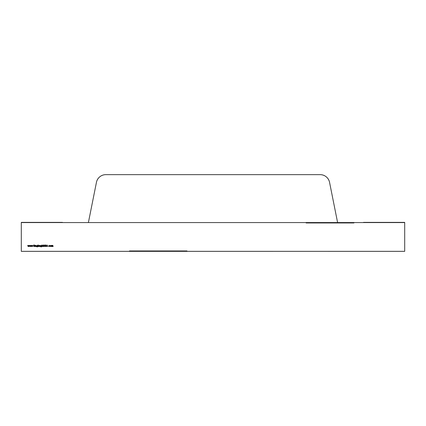 <?xml version="1.0" encoding="UTF-8"?>
<svg xmlns="http://www.w3.org/2000/svg" width="426" height="426" viewBox="0 0 426 426"><rect width="100%" height="100%" fill="white"/><g stroke="black" fill="none" stroke-linecap="round" stroke-linejoin="round"><path stroke-width="0.64" d="M337.605 222.574L329.559 182.355C329.112 180.118 328.004 178.27 326.241 176.822C324.474 175.374 322.445 174.649 320.16 174.649L105.84 174.649C103.555 174.649 101.526 175.374 99.759 176.822C97.996 178.27 96.888 180.118 96.441 182.355L88.395 222.574L337.605 222.574L329.559 182.355A9.585 9.585 0 0 0 320.16 174.649L105.84 174.649A9.585 9.585 0 0 0 96.441 182.355L88.395 222.574L337.605 222.574L329.559 182.355A9.585 9.585 0 0 0 320.16 174.649L105.84 174.649A9.585 9.585 0 0 0 96.441 182.355L88.395 222.574L337.605 222.574M326.241 176.822C324.474 175.374 322.445 174.649 320.16 174.649M186.987 251.351L186.987 250.946L129.477 250.946L186.987 250.946L186.987 251.351L129.477 251.351L129.477 250.946L186.987 250.946L186.987 251.351L129.477 251.351L129.477 250.946L129.477 251.351L272.81 251.351M21.3 251.351L404.7 251.329L404.7 222.574L21.3 222.574L21.3 251.329L404.7 251.329L404.7 222.574L21.3 222.574L21.3 251.329L404.7 251.329L404.7 222.574L21.3 222.574L21.3 251.329L97.98 251.351L21.3 251.351L97.98 251.351M328.02 251.351L404.7 251.351M363.532 222.574L404.7 222.574M363.532 222.383L404.7 222.383L363.532 222.383M62.468 222.574L62.468 222.383C90.275 222.383 90.275 222.383 62.468 222.383L21.3 222.574M62.468 222.383L21.3 222.383L62.468 222.383M306.124 222.558L306.124 222.958L353.926 222.958L353.926 222.558L353.926 222.958L306.124 222.958L353.926 222.958L353.926 222.558L306.124 222.558L306.124 222.958L306.124 222.558L353.926 222.558L306.124 222.558M49.986 245.983L50.566 245.397L51.147 245.983L50.566 246.558L49.986 245.983L50.566 245.397L51.147 245.983L50.566 246.558L49.986 245.983L50.566 245.397L51.147 245.983L50.566 246.558L49.986 245.983L50.566 245.397L51.147 245.983L50.566 246.558L49.986 245.983M45.523 245.317L46.189 246.164L45.752 246.579L45.289 246.244L46.056 246.159L45.385 245.323L45.763 244.966L46.173 245.227L45.523 245.317L46.189 246.164L45.752 246.579L45.289 246.244L46.056 246.159L45.385 245.323L45.763 244.966L46.173 245.227L45.523 245.317L46.189 246.164L45.752 246.579L45.289 246.244L46.056 246.159L45.385 245.323L45.763 244.966L46.173 245.227L45.523 245.317L46.189 246.164L45.752 246.579L45.417 246.164L45.752 246.42M43.26 245.419L43.457 244.966L43.793 245.419L43.596 246.537L43.26 245.419L43.457 244.966L43.793 245.419L43.596 246.537L43.26 245.419L43.457 244.966L43.793 245.419L43.596 246.537L43.26 245.557M41.125 245.397L41.711 245.419L41.668 246.649L41.141 246.968L40.566 246.617L41.125 246.835L41.572 246.324L41.125 246.537L40.55 245.972L41.125 245.397L41.711 245.419L41.668 246.649L41.141 246.968L40.566 246.617L41.125 246.835L41.572 246.324L41.125 246.537L40.55 245.972L41.125 245.397L41.711 245.419L41.668 246.649L41.141 246.968L40.566 246.617L41.125 246.835L41.572 246.324L41.125 246.537L40.55 245.972L41.125 245.397L40.55 245.972L41.125 246.537M38.191 246.329L38.052 244.966L38.191 245.621L38.649 245.397L39.229 245.978L38.644 246.558L38.052 246.537L38.052 244.966L38.191 245.621L38.649 245.397L39.229 245.978L38.644 246.558L38.052 246.537L38.052 244.966L38.191 245.621L38.649 245.397L39.229 245.978L38.644 246.558L38.191 246.329M35.454 246.537L35.321 245.419L35.885 245.397L36.301 245.967L36.162 246.537L35.859 245.536L35.321 246.537L35.321 245.419L35.885 245.397L36.301 246.537L35.859 245.536L35.321 246.537L35.321 245.419L35.885 245.397L36.301 246.537L35.859 245.536L35.321 246.537L35.454 245.419M29.911 246.537L29.421 245.419L29.9 246.223L30.267 245.419L30.651 246.223L31.13 245.419L30.661 246.537L30.278 245.733L29.884 246.537L29.421 245.419L29.9 246.223L30.267 245.419L30.651 246.223L31.13 245.419L30.661 246.537L30.278 245.733L29.884 246.537L29.421 245.419L29.9 246.223L30.267 245.419L30.651 246.223L31.13 245.419L30.661 246.537L30.278 245.733L29.884 246.537L29.57 245.419M28.18 246.537L27.69 245.419L28.169 246.223L28.537 245.419L28.92 246.223L29.399 245.419L28.931 246.537L28.547 245.733L28.153 246.537L27.69 245.419L28.169 246.223L28.537 245.419L28.92 246.223L29.399 245.419L28.931 246.537L28.547 245.733L28.153 246.537L27.69 245.419L28.169 246.223L28.537 245.419L28.92 246.223L29.399 245.419L28.931 246.537L28.547 245.733L28.153 246.537L27.839 245.419M31.641 246.537L31.151 245.419L31.63 246.223L31.998 245.419L32.381 246.223L32.861 245.419L32.392 246.537L32.003 245.733L31.615 246.537L31.151 245.419L31.63 246.223L31.998 245.419L32.381 246.223L32.861 245.419L32.392 246.537L32.003 245.733L31.615 246.537L31.151 245.419L31.63 246.223L31.998 245.419L32.381 246.223L32.861 245.419L32.392 246.537L32.003 245.733L31.615 246.537L31.3 245.419M33.787 246.537L33.649 245.003L33.787 245.589L34.623 245.003L33.867 245.69L34.682 246.537L33.787 245.797L33.649 246.537L33.649 245.003L33.787 245.589L34.623 245.003L33.867 245.69L34.682 246.537L33.787 245.797L33.649 246.537L33.649 245.003L33.787 245.589L34.623 245.003L33.867 245.69L34.682 246.537L33.787 245.797L33.649 246.537L33.787 245.003M34.985 246.537L34.847 245.419L34.985 246.537M37.158 245.397L37.738 245.419L37.738 246.308L37.168 246.968L36.599 246.617L37.158 246.835L37.6 246.382L37.153 246.537L36.577 245.972L37.158 245.397L37.738 245.419L37.738 246.308L37.168 246.968L36.599 246.617L37.158 246.835L37.6 246.382L37.153 246.537L36.577 245.972L37.158 245.397L37.738 245.419L37.738 246.308L37.168 246.968L36.599 246.617L37.158 246.835L37.6 246.382L37.153 246.537L36.577 245.972L37.158 245.397L36.577 245.972L37.153 246.537M39.607 246.537L39.469 245.419L39.996 245.435L39.469 246.537L39.469 245.419L39.996 245.435L39.469 246.537L39.469 245.419L39.996 245.435L39.469 246.537L39.607 245.419M40.252 246.537L40.119 245.419L40.252 246.537M42.163 246.537L42.025 244.966L42.163 245.626L42.589 245.397L43.005 245.967L42.866 246.537L42.563 245.536L42.025 246.537L42.025 244.966L42.163 245.626L42.589 245.397L43.005 245.967L43.005 246.537L42.563 245.536L42.025 246.537L42.025 244.966L42.163 245.626L42.589 245.397L43.005 245.967L43.005 246.537L42.563 245.536L42.025 246.537L42.163 244.966M44.096 246.255L44.07 245.003L44.565 246.42L45.049 245.003L45.049 245.93L44.576 246.579L44.096 246.255L44.07 245.003L44.565 246.42L45.049 245.003L45.049 245.93L44.576 246.579L44.096 246.255L44.07 245.003L44.565 246.42L45.049 245.003L45.049 245.93L44.576 246.579L44.096 246.255L44.576 246.579L45.049 245.93L44.911 245.003M46.541 246.537L47.116 245.003L47.845 246.537L47.467 246.047L46.769 246.047L46.386 246.537L47.116 245.003L47.845 246.537L47.467 246.047L46.769 246.047L46.386 246.537L47.116 245.003L47.845 246.537L47.467 246.047L46.769 246.047L46.386 246.537L47.116 245.003L47.696 246.537M49.23 246.42L49.751 246.297L49.224 246.558L48.612 245.988L49.235 245.397L49.751 245.658L49.23 245.536L48.745 245.972L49.23 246.42L49.751 246.297L49.224 246.558L48.612 245.988L49.235 245.397L49.751 245.658L49.23 245.536L48.745 245.972L49.23 246.42L49.751 246.297L49.224 246.558L48.612 245.988L49.235 245.397L49.751 245.658L49.23 245.536L48.745 245.972L49.23 246.42L49.751 246.297L49.224 246.558L48.612 245.988L49.235 245.397L49.751 245.658L49.23 245.536M51.557 246.537L51.424 245.419L52.712 245.397L53.09 245.93L52.957 246.537L52.691 245.536L52.19 246.537L51.924 245.536L51.424 246.537L51.424 245.419L51.945 245.397L52.302 245.669L52.712 245.397L53.09 246.537L52.691 245.536L52.323 246.537L51.924 245.536L51.424 246.537L51.424 245.419L51.945 245.397L52.302 245.669L52.712 245.397L53.09 246.537L52.691 245.536L52.323 246.537L51.924 245.536L51.424 246.537L51.557 245.419M37.168 245.536L37.6 245.972L37.158 246.398L36.716 245.978L37.168 245.536L37.6 245.972L37.158 246.398L36.716 245.978L37.168 245.536L37.6 245.972L37.158 246.398L36.716 245.978L37.168 245.536M38.638 246.42L38.191 245.978L38.644 245.536L39.096 245.978L38.638 246.42L38.191 245.978L38.644 245.536L39.096 245.978L38.638 246.42L38.191 245.978L38.644 245.536L39.096 245.978L38.638 246.42M41.141 245.536L41.572 245.972L41.13 246.398L40.688 245.978L41.141 245.536L41.572 245.972L41.13 246.398L40.688 245.978L41.141 245.536L41.572 245.972L41.13 246.398L40.688 245.978L41.141 245.536M47.126 245.301L47.392 245.887L46.844 245.887L47.126 245.301L47.392 245.887L46.844 245.887L47.126 245.301L47.392 245.887L46.844 245.887L47.126 245.301M50.566 245.536L51.008 245.983L50.566 246.42L50.124 245.983L50.566 245.536L51.008 245.983L50.566 246.42L50.124 245.983L50.566 245.536L51.008 245.983L50.566 246.42L50.124 245.983L50.566 245.536M46.056 246.159L45.72 245.765M45.47 245.557L45.763 244.966L46.173 245.227L45.747 245.12M41.572 245.419L41.668 246.649L41.141 246.968L40.566 246.617L41.125 246.835L41.572 246.382M38.191 246.537L38.191 244.966M38.649 245.397L39.229 245.978L38.644 246.558M35.885 245.397L36.301 245.967L36.162 246.537M36.162 246.01L35.859 245.536M35.475 245.834L35.454 246.132M30.986 245.419L30.635 246.537M29.256 245.419L28.904 246.537M32.717 245.419L32.365 246.537M37.6 245.419L37.696 246.649L37.168 246.968L36.599 246.617L37.158 246.835L37.6 246.382M39.879 245.397L39.607 246.159M42.589 245.397L43.005 245.967L42.866 246.537M42.866 246.01L42.563 245.536M42.185 245.834L42.163 246.132M44.07 245.003L44.213 246.127M47.467 246.047L46.769 246.047M52.712 245.397L52.957 246.537M52.957 245.93L52.691 245.536L52.323 246.1M52.19 245.967L51.924 245.536L51.557 246.068"/></g></svg>
